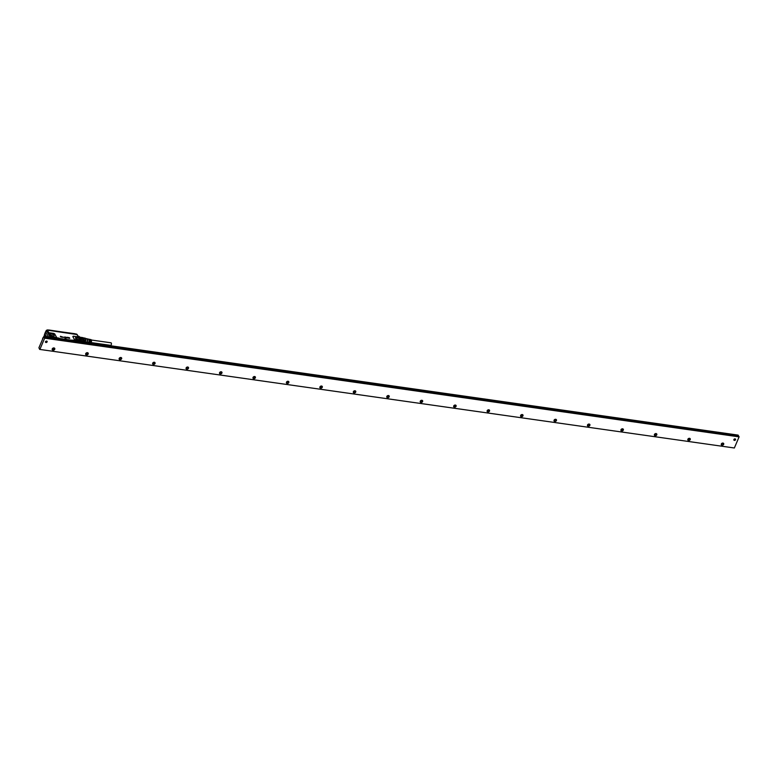 <?xml version="1.0" encoding="UTF-8"?>
<svg xmlns="http://www.w3.org/2000/svg" width="778" height="778" viewBox="0 0 778 778"><rect width="100%" height="100%" fill="white"/><g stroke="black" fill="none" stroke-linecap="round" stroke-linejoin="round"><path stroke-width="1.17" d="M91.376 340.015L111.011 342.806A1.293 0.584 98.1 0 1 111.283 343.03A1.293 0.584 98.1 0 1 111.342 344.498A1.293 0.584 98.1 0 1 110.651 345.354L91.016 342.573M90.511 342.826A1.614 0.729 -81.9 0 0 90.559 342.826A1.614 0.729 -81.9 0 0 91.483 341.338A1.614 0.729 -81.9 0 0 91.016 339.636L91.016 339.636A1.614 0.729 -81.9 0 0 91.007 339.636L90.511 339.539A1.644 0.749 98.1 0 1 90.52 339.539A1.644 0.749 98.1 0 1 90.9 341.746L90.569 341.707A1.663 0.759 -81.9 0 0 90.19 339.471A1.663 0.759 -81.9 0 0 90.18 339.471A1.663 0.759 -81.9 0 0 90.18 339.461L89.684 339.364A1.702 0.768 98.1 0 1 89.694 339.364A1.702 0.768 98.1 0 1 90.083 341.659L89.752 341.62A1.721 0.778 -81.9 0 0 89.363 339.296A1.721 0.778 -81.9 0 0 89.353 339.296L88.857 339.189A1.751 0.797 98.1 0 1 88.867 339.189A1.751 0.797 98.1 0 1 89.266 341.571L88.935 341.532A1.78 0.807 -81.9 0 0 88.536 339.12A1.78 0.807 -81.9 0 0 88.527 339.12L87.097 338.819M89.032 339.85A1.293 0.584 -81.9 0 1 89.11 341.299L89.003 341.279M90.608 339.967A1.293 0.584 -81.9 0 1 90.783 341.532L90.618 341.513M89.82 339.898A1.293 0.584 -81.9 0 1 89.947 341.416L89.81 341.396M90.559 342.826L90.053 342.787A1.644 0.749 98.1 0 0 90.637 342.369L90.306 342.33A1.663 0.759 -81.9 0 1 89.733 342.767M88.604 342.602A1.751 0.797 98.1 0 0 88.993 342.194L88.673 342.155A1.78 0.807 -81.9 0 1 88.303 342.563M86.903 342.359A1.877 0.856 -81.9 0 0 87.622 340.501A1.877 0.856 -81.9 0 0 87.155 338.858A1.877 0.856 -81.9 0 0 87.039 338.809M86.689 342.33A2.013 0.914 -81.9 0 0 87.36 340.326A2.013 0.914 -81.9 0 0 86.854 338.683A2.013 0.914 -81.9 0 0 86.728 338.625A2.013 0.914 -81.9 0 0 86.358 338.712M86.572 342.32A1.877 0.856 -81.9 0 0 87.292 340.317A1.877 0.856 -81.9 0 0 86.708 338.761A1.877 0.856 -81.9 0 0 86.679 338.751A1.877 0.856 -81.9 0 0 86.65 338.751M85.551 341.348A2.237 1.011 -81.9 0 0 85.629 341.095A2.237 1.011 -81.9 0 0 85.736 340.589A2.237 1.011 -81.9 0 0 85.794 339.928A2.237 1.011 -81.9 0 0 85.794 339.675M84.666 338.06L83.09 337.837L84.666 338.06M80.056 338.022L83.402 338.498A2.392 1.079 -81.9 0 0 83.372 338.411L85.638 338.731L85.784 340.035L85.638 338.731A2.392 1.079 -81.9 0 0 85.317 338.167M83.441 339.646A2.577 1.167 -81.9 0 1 83.275 340.764L83.343 340.822A2.392 1.079 -81.9 0 0 83.372 340.715L85.638 341.036A2.392 1.079 -81.9 0 0 85.726 340.599A2.392 1.079 -81.9 0 0 85.784 340.035L83.518 339.714A2.392 1.079 -81.9 0 0 83.528 339.597L80.435 339.218A2.577 1.167 -81.9 0 1 80.319 340.132M83.372 340.715A2.392 1.079 -81.9 0 0 83.518 339.714M85.638 341.036L85.123 342.232L85.638 341.036M82.458 337.71L79.92 337.195L82.935 337.642A2.577 1.167 -81.9 0 1 83.139 337.905A2.577 1.167 -81.9 0 1 83.295 338.274M80.28 337.846A2.577 1.167 -81.9 0 0 79.93 337.214M83.275 340.764L80.455 340.696A1.138 0.515 -156.9 0 0 80.426 340.365L78.315 337.107L73.832 336.31L73.19 336.796L73.832 336.31M80.435 339.218L83.528 339.597A2.392 1.079 98.1 0 0 83.402 338.498L80.134 338.031M80.183 339.13A2.392 1.079 98.1 0 1 80.115 339.782M82.935 341.795A2.392 1.079 98.1 0 0 83.343 340.822L80.474 340.414M51.192 335.833A1.517 0.69 -156.9 0 1 52.282 336.3M47.789 329.998A1.138 0.875 150.6 0 0 47.225 329.921M46.301 330.436A1.138 0.875 150.6 0 0 46.048 331.01M76.361 334.063A1.138 0.875 150.6 0 0 75.797 333.976M44.599 334.414A1.138 0.875 150.6 0 0 44.356 334.987M75.845 339.422L78.247 340.453M44.725 334.141L45.941 331.438M44.609 335.94L44.706 334.161L44.609 335.94M45.649 331.623L44.745 333.704M50.191 337.146L46.524 330.64A0.681 0.525 -29.4 0 1 47.361 330.173L76.798 334.336A0.661 0.506 -29.4 0 1 76.808 334.336L76.798 334.336A0.632 0.486 150.6 0 0 76.789 334.336L47.205 329.998L46.379 330.485L44.288 335.386L46.33 330.397L48.333 330.096M48.343 330.076L75.067 333.743M76.711 334.132L77.08 334.773L75.534 333.957L77.129 334.841M76.769 334.209L47.215 330.018L46.515 330.582A0.661 0.506 -29.4 0 1 47.322 330.144A0.632 0.486 150.6 0 0 46.524 330.572L45.056 334.005L46.534 336.621M51.251 337.156L51.825 337.078A1.391 0.632 -156.9 0 1 51.085 336.786L51.28 337.302M81.009 341.523L79.016 341.231L80.727 341.328A0.652 0.496 -29.4 0 1 81.068 341.532M54.12 336.125L54.139 336.077A2.217 1.011 23.1 0 0 54.139 336.077A2.217 1.011 23.1 0 0 53.05 334.54A2.217 1.011 23.1 0 0 50.551 333.966A2.227 1.011 -156.9 0 1 53.118 334.559A2.227 1.011 -156.9 0 1 54.12 336.125A2.227 1.011 -156.9 0 1 53.672 336.397A2.227 1.011 23.1 0 1 51.28 335.882A2.227 1.011 23.1 0 1 50.045 334.384A2.227 1.011 23.1 0 1 50.56 333.947A2.217 1.011 23.1 0 0 50.055 334.336A2.217 1.011 23.1 0 0 50.055 334.365L50.045 334.384M51.037 336.524A1.138 0.515 -156.9 0 1 50.658 336.135L49.082 333.042A1.138 0.515 -156.9 0 0 49.102 333.383L48.907 332.926A1.391 0.632 -156.9 0 1 49.636 332.819L49.374 332.887M50.658 336.135L49.102 333.383M51.825 336.874A1.138 0.515 -156.9 0 1 51.212 336.631M46.524 330.572L45.814 332.225L48.45 336.893M45.814 332.225L46.515 330.592M77.45 336.825L77.401 336.767A1.391 0.632 -156.9 0 1 78.383 337.107L80.387 340.774A1.138 0.515 -156.9 0 1 79.784 340.861L79.142 341.153M75.981 337.564A2.227 1.011 -156.9 0 1 78.539 338.167A2.227 1.011 -156.9 0 1 79.541 339.733A2.227 1.011 -156.9 0 1 79.093 340.005L75.466 338.002A2.227 1.011 -156.9 0 1 75.981 337.564M78.928 340.735L79.784 340.861M69.738 338.284L68.96 338.216L69.728 338.323M69.009 337.934L69.757 338.313M68.97 338.177L68.581 337.477L69.524 337.953M68.834 337.623L69.417 337.701M68.085 338.09L67.842 337.38L68.775 338.187M67.676 337.389L68.094 338.06M66.937 337.895L67.132 337.273L67.958 338.022L66.869 337.885L66.898 337.292M66.607 337.37L65.965 337.458M66.791 337.701L65.702 337.214M65.371 337.069L65.78 337.642L64.856 337.448L65.527 337.564L64.73 337.098L65.371 337.069M65.508 337.594L65.012 336.991M65.751 337.564L64.856 337.448M64.788 337.574L64.37 337.088M63.047 337.049L63.611 337.419M61.939 336.718L62.775 337.312L61.559 337.127L61.268 336.592L61.939 336.718M61.268 336.602L61.686 337.156M61.54 336.835L62.23 337.234M62.707 337.282L62.084 336.923M61.034 336.534L60.402 336.446L61.024 337.059L60.392 336.475M60.995 337.03L61.209 336.923A3.793 1.721 -156.9 0 1 61.209 336.913L60.567 336.252M61.345 336.903L60.441 336.806M64.982 338.138L66.023 338.313L65.897 338.945L64.934 338.177M65.829 338.907L64.953 338.197M78.841 340.725L75.913 340.501A1.391 0.632 -156.9 0 1 74.484 339.597L72.938 336.845A1.391 0.632 -156.9 0 1 73.725 336.242L73.774 336.3M76.108 340.336L70.856 340.103M49.753 332.887L54.791 334.19L56.347 336.942L55.88 337.448L52.019 336.913M51.299 337.01L59.021 338.401M55.88 337.448L52.058 337.117M54.761 334.132L56.347 336.942M47.302 330.144L76.808 334.336A0.681 0.525 -29.4 0 1 77.187 334.589L47.361 330.173L49.082 333.042M76.147 340.54L78.967 341.231M75.913 340.297L74.737 339.558M68.542 337.535L68.96 338.216M77.051 334.443A0.661 0.506 -29.4 0 0 76.808 334.336L78.967 337.778M44.365 335.824A0.661 0.506 -29.4 0 1 44.395 335.551A0.632 0.486 150.6 0 1 44.404 335.532L45.416 333.042M78.383 337.107L80.552 340.57M77.635 335.775L78.821 337.866M77.926 336.193L78.977 338.06M737.816 435.096L43.869 336.485M43.957 336.261L737.836 435.067M39.678 349.41L734.354 447.992L39.678 349.41L38.91 347.766L43.772 336.466L738.196 435.155L738.41 436.302M734.354 447.992L739.1 436.866L44.677 338.177L39.931 349.303M733.839 439.901A0.934 0.72 -29.4 0 1 735.599 439.376A0.934 0.72 -29.4 0 1 733.839 439.901M45.445 342.077A0.934 0.72 -29.4 0 1 47.195 341.542A0.934 0.72 -29.4 0 1 45.445 342.077M119.083 358.998A1.4 1.079 -29.4 0 1 121.718 358.201A1.4 1.079 -29.4 0 1 119.083 358.998M85.629 354.243A1.4 1.079 -29.4 0 1 88.274 353.445A1.4 1.079 -29.4 0 1 85.629 354.243M52.175 349.487A1.4 1.079 -29.4 0 1 54.82 348.7A1.4 1.079 -29.4 0 1 52.175 349.487M155.104 362.976A1.323 1.021 -29.4 0 1 152.605 363.734A1.323 1.021 -29.4 0 1 155.104 362.976M188.548 367.731A1.323 1.021 -29.4 0 1 186.049 368.48A1.323 1.021 -29.4 0 1 188.548 367.731M222.002 372.487A1.323 1.021 -29.4 0 1 219.503 373.236A1.323 1.021 -29.4 0 1 222.002 372.487M255.447 377.242A1.323 1.021 -29.4 0 1 252.947 377.991A1.323 1.021 -29.4 0 1 255.447 377.242M288.901 381.998A1.323 1.021 -29.4 0 1 286.401 382.747A1.323 1.021 -29.4 0 1 288.901 381.998M322.355 386.744A1.323 1.021 -29.4 0 1 319.855 387.502A1.323 1.021 -29.4 0 1 322.355 386.744M355.799 391.499A1.323 1.021 -29.4 0 1 353.3 392.248A1.323 1.021 -29.4 0 1 355.799 391.499M389.253 396.255A1.323 1.021 -29.4 0 1 386.754 397.004A1.323 1.021 -29.4 0 1 389.253 396.255M422.697 401.01A1.323 1.021 -29.4 0 1 420.198 401.759A1.323 1.021 -29.4 0 1 422.697 401.01M456.151 405.766A1.323 1.021 -29.4 0 1 453.652 406.515A1.323 1.021 -29.4 0 1 456.151 405.766M489.605 410.512A1.323 1.021 -29.4 0 1 487.106 411.27A1.323 1.021 -29.4 0 1 489.605 410.512M523.049 415.267A1.323 1.021 -29.4 0 1 520.55 416.016A1.323 1.021 -29.4 0 1 523.049 415.267M556.503 420.023A1.323 1.021 -29.4 0 1 554.004 420.772A1.323 1.021 -29.4 0 1 556.503 420.023M589.948 424.778A1.323 1.021 -29.4 0 1 587.448 425.527A1.323 1.021 -29.4 0 1 589.948 424.778M623.402 429.534A1.323 1.021 -29.4 0 1 620.902 430.283A1.323 1.021 -29.4 0 1 623.402 429.534M656.856 434.289A1.323 1.021 -29.4 0 1 654.356 435.038A1.323 1.021 -29.4 0 1 656.856 434.289M690.3 439.035A1.323 1.021 -29.4 0 1 687.801 439.794A1.323 1.021 -29.4 0 1 690.3 439.035M723.754 443.791A1.323 1.021 -29.4 0 1 721.255 444.539A1.323 1.021 -29.4 0 1 723.754 443.791M739.1 436.866L44.677 338.177M44.677 338.08L739.1 436.759M43.772 336.466L44.463 337.691M735.268 438.948A0.904 0.69 -29.4 0 1 733.839 439.745A0.934 0.72 -29.4 0 0 735.288 438.948M46.865 341.114A0.904 0.69 -29.4 0 1 45.435 341.921A0.934 0.72 -29.4 0 0 46.884 341.124M154.919 362.577A1.323 1.021 -29.4 0 1 152.634 363.861M188.364 367.323A1.323 1.021 -29.4 0 1 186.078 368.616M221.818 372.079A1.323 1.021 -29.4 0 1 219.532 373.372M255.262 376.834A1.323 1.021 -29.4 0 1 252.986 378.118M288.716 381.59A1.323 1.021 -29.4 0 1 286.43 382.873M322.17 386.345A1.323 1.021 -29.4 0 1 319.884 387.629M355.614 391.091A1.323 1.021 -29.4 0 1 353.329 392.384M389.068 395.846A1.323 1.021 -29.4 0 1 386.783 397.14M422.512 400.602A1.323 1.021 -29.4 0 1 420.237 401.886M455.966 405.357A1.323 1.021 -29.4 0 1 453.681 406.641M489.42 410.113A1.323 1.021 -29.4 0 1 487.135 411.397M522.865 414.869A1.323 1.021 -29.4 0 1 520.579 416.152M556.319 419.614A1.323 1.021 -29.4 0 1 554.033 420.908M589.763 424.37A1.323 1.021 -29.4 0 1 587.487 425.663M623.217 429.125A1.323 1.021 -29.4 0 1 620.932 430.409M656.671 433.881A1.323 1.021 -29.4 0 1 654.386 435.165M690.115 438.636A1.323 1.021 -29.4 0 1 687.83 439.92M723.569 443.382A1.323 1.021 -29.4 0 1 721.284 444.676M121.456 357.792A1.323 1.021 -29.4 0 1 119.17 359.086M88.011 353.047A1.323 1.021 -29.4 0 1 85.716 354.33M54.557 348.291A1.323 1.021 -29.4 0 1 52.262 349.585M43.412 337.341A1.896 1.459 150.6 0 0 42.634 339.023M52.447 349.867L54.723 348.68A1.323 1.021 150.6 0 0 52.223 349.429L52.447 349.867L52.223 349.429M88.177 353.426A1.323 1.021 150.6 0 1 85.677 354.185C86.309 352.599 87.146 352.346 88.177 353.426L88.079 353.154M121.631 358.181A1.323 1.021 150.6 0 1 119.131 358.93C119.763 357.345 120.59 357.102 121.631 358.181L121.533 357.909M119.131 358.677L121.125 357.549M85.677 353.922L87.671 352.794M52.223 349.166A2.081 1.595 150.6 0 0 54.227 348.038M152.605 363.423L154.559 362.324M186.059 368.179L188.004 367.08M219.503 372.934L221.458 371.835M252.957 377.69L254.912 376.591M286.411 382.445L288.356 381.346M319.855 387.191L321.81 386.092M353.309 391.947L355.254 390.848M386.754 396.702L388.708 395.603M420.208 401.458L422.162 400.359M453.662 406.213L455.607 405.114M487.106 410.969L489.061 409.87M520.56 415.715L522.505 414.616M554.004 420.47L555.959 419.371M587.458 425.226L589.413 424.127M620.912 429.981L622.857 428.882M654.356 434.737L656.311 433.638M687.81 439.482L689.755 438.384M721.255 444.238L723.209 443.139M44.434 337.671L738.886 436.38M52.427 336.339A1.556 0.71 23.1 0 0 51.056 335.756M77.849 339.947A1.556 0.71 23.1 0 0 76.477 339.364M52.68 336.388A1.692 0.768 23.1 0 0 50.842 335.61M78.101 340.005A1.692 0.768 23.1 0 0 76.263 339.218M52.953 336.427A1.974 0.895 23.1 0 0 50.842 335.454A1.974 0.895 23.1 0 0 50.628 335.435M78.374 340.044A1.974 0.895 23.1 0 0 76.263 339.072A1.974 0.895 23.1 0 0 76.05 339.052M53.322 336.446A2.169 0.982 23.1 0 0 50.842 335.201A2.169 0.982 23.1 0 0 50.366 335.182M78.743 340.054A2.169 0.982 23.1 0 0 76.263 338.809A2.169 0.982 23.1 0 0 75.787 338.79M79.541 339.733L79.56 339.694A2.217 1.011 23.1 0 0 79.56 339.694A2.217 1.011 23.1 0 0 78.471 338.148A2.217 1.011 23.1 0 0 75.972 337.584A2.217 1.011 23.1 0 0 75.476 337.953A2.217 1.011 23.1 0 0 75.476 337.973L75.476 337.953M44.852 336.388L44.404 335.6A0.681 0.525 -29.4 0 0 44.414 336.008L44.404 335.551A0.661 0.506 -29.4 0 1 44.404 335.551L45.056 334.005M80.727 341.386L79.103 341.027M78.85 341.221L71.119 340.122M50.376 336.281L48.829 333.529M44.404 335.551L45.416 333.062M81.097 341.542A0.681 0.525 150.6 0 0 80.718 341.25L80.562 340.978A1.391 0.632 -156.9 0 1 79.833 341.075M77.401 336.767L73.725 336.242M72.938 336.845L74.484 339.597M59.04 338.109L55.967 337.671A1.391 0.632 -156.9 0 0 56.531 337.049M54.985 334.297A1.391 0.632 -156.9 0 0 53.322 333.344L53.371 333.402M53.322 333.344L49.636 332.819M80.056 339.675L79.074 336.349L78.111 336.213M80.095 339.743A3.073 1.391 -81.9 0 0 79.764 336.952M738.39 435.719L43.967 337.039L738.4 435.69M43.986 336.845L738.41 435.534M738.38 436.244L43.957 337.555M86.679 338.751L85.59 338.605M46.32 330.368L48.304 330.076M75.505 333.937L48.518 329.95M81.087 341.921L77.187 334.589M80.095 339.821L79.074 336.349"/></g></svg>
